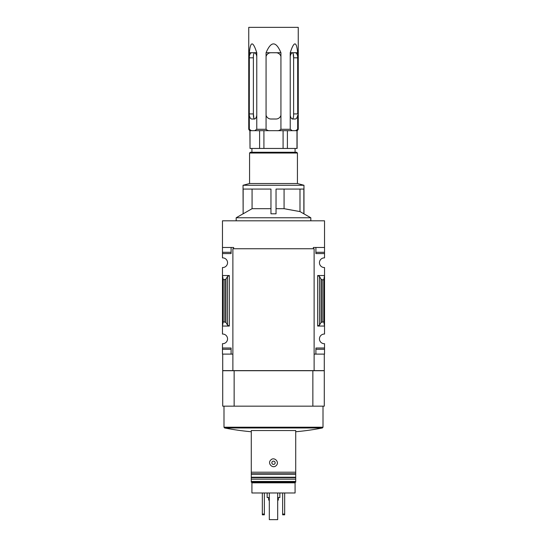 <?xml version="1.0" encoding="UTF-8"?>
<svg xmlns="http://www.w3.org/2000/svg" width="547" height="547" viewBox="0 0 547 547"><rect width="100%" height="100%" fill="white"/><g stroke="black" fill="none" stroke-linecap="round" stroke-linejoin="round"><path stroke-width="0.82" d="M233.637 248.748L233.637 247.476L222.465 247.476L222.465 220.817L324.535 220.817L324.535 257.89A4.827 4.827 0 0 0 319.455 262.71A4.827 4.827 0 0 0 324.535 267.524L324.535 275.531L317.677 275.531L319.503 276.488L321.075 279.196L322.217 279.79L323.769 279.79L324.535 275.531L324.535 334.06A4.827 4.827 0 0 0 319.455 338.88A4.827 4.827 0 0 0 324.535 343.694L324.535 354.114L315.899 354.114L315.899 349.287L324.535 349.287M222.465 247.476L222.465 257.89A4.827 4.827 0 0 1 227.545 262.71A4.827 4.827 0 0 1 222.465 267.524L222.465 326.053L229.323 326.053L227.497 325.096L225.925 322.395L223.231 321.793L222.465 326.053L222.465 334.06A4.827 4.827 0 0 1 227.545 338.88A4.827 4.827 0 0 1 222.465 343.694L222.465 354.114L232.878 354.114M236.181 220.817L236.181 217.768L310.819 217.768L303.858 213.815L303.858 189.077L276.037 189.077L276.037 213.815L270.963 213.815L270.963 189.077L243.142 189.077L243.142 213.815L252.071 208.68L270.963 208.68M243.142 213.815L243.032 185.269L303.968 185.269L303.968 213.815M276.037 208.68L284.078 208.68L299.988 211.586L286.614 209.186M299.988 189.077L299.988 211.586L303.858 213.815M284.078 208.68L284.078 189.077M252.071 208.68L252.071 189.077M251.921 482.837L295.079 482.837L295.079 492.991L251.921 492.991L251.921 482.201M251.285 472.211L251.285 482.201L295.715 482.201L295.715 430.544L251.285 430.544L251.285 472.211L295.715 472.211M270.744 460.048C267.073 463.446 272.905 469.237 276.256 465.511C279.927 462.119 274.102 456.307 270.744 460.048M324.282 406.161L222.718 406.161L222.718 370.716L324.282 370.716L324.282 406.161M313.363 248.748L313.363 247.476L324.535 247.476M314.122 354.114L315.899 354.114L315.899 348.015L324.535 348.015M319.503 325.096L317.677 326.053L324.535 326.053L323.769 321.793L321.075 322.395L319.503 325.096L319.503 276.488M324.535 252.297L315.899 252.297L315.899 247.476L315.899 253.569L324.535 253.569M229.323 275.531L222.465 275.531L223.231 279.79L225.925 279.196L227.497 276.488L229.323 275.531L229.323 326.053M222.465 252.297L231.101 252.297L231.101 247.476L231.101 253.569L222.465 253.569M222.465 348.015L231.101 348.015L231.101 354.114L231.101 349.287L222.465 349.287M324.282 354.114L324.282 370.613L222.718 370.613L222.718 354.114M312.857 406.161L312.857 370.716M234.143 406.161L234.143 370.716M314.122 370.613L314.122 248.748L232.878 248.748L232.878 370.613M223.231 321.793L223.231 279.79M323.769 321.793L323.769 279.79M295.715 431.74A253.897 253.897 0 0 0 322.395 427.966L224.605 427.966L223.99 427.214L223.99 406.161M295.079 482.837L295.079 482.201M251.285 479.151L295.715 479.151M272.324 461.62A1.648 1.648 0 0 1 275.148 462.776A1.648 1.648 0 0 1 272.871 464.307A1.648 1.648 0 0 1 272.324 461.62M282.642 492.991L282.642 514.823L284.672 514.823L284.672 514.064L282.642 514.064M284.672 492.991L284.672 514.064M262.328 492.991L262.328 514.823L264.358 514.823L264.358 514.064L262.328 514.064M264.358 492.991L264.358 514.064M268.673 497.558L268.673 500.102L269.309 500.102M277.691 500.102L278.327 500.102L278.327 497.558M267.155 492.991L267.155 497.558L269.309 497.558M277.691 497.558L279.845 497.558L279.845 492.991M243.032 185.269L249.569 183.518L297.431 183.518L303.968 185.269M249.569 183.518L249.569 153.03L297.431 153.03L297.431 183.518M249.569 153.03L250.335 152.264L296.665 152.264L297.431 153.03M277.691 492.991L277.691 519.65L269.309 519.65L269.309 492.991M298.252 129.29L297.342 130.685L292.303 130.685L290.231 129.29L290.231 115.28A5.08 2.537 90 0 0 292.679 119.007L295.216 119.007A5.08 2.537 90 0 0 297.664 115.28L297.664 129.29L298.252 129.29L298.252 27.35L248.748 27.35L248.748 129.29L249.336 129.29L249.295 113.926L253.384 113.926L253.856 118.152M254.779 52.738C253.767 53.025 253.302 54.714 253.384 57.818L249.295 57.818L249.336 56.464L249.295 113.926M249.336 52.738L249.336 56.464A5.08 2.537 -90 0 1 251.784 52.738L256.769 52.738C252.981 40.957 250.499 40.957 249.336 52.738L251.784 52.738M256.769 52.738L256.769 129.29L254.697 130.685L292.303 130.685M280.932 52.738L280.932 56.464A5.08 5.08 0 0 0 276.037 52.738L280.932 52.738C275.975 40.957 271.025 40.957 266.068 52.738L266.068 129.29L256.769 129.29M280.932 56.464L280.932 129.29C279.859 130.35 278.478 130.815 276.789 130.685M290.231 115.28L290.231 52.738L297.664 52.738C296.501 40.957 294.019 40.957 290.231 52.738M297.664 52.738L297.705 113.926L293.616 113.926C293.698 117.031 293.233 118.72 292.221 119.007L292.679 119.007M248.748 129.29L249.658 130.685L254.697 130.685M297.664 129.29L295.592 130.685M292.221 52.738C293.233 53.025 293.698 54.714 293.616 57.818L293.144 53.592M297.664 56.464A5.08 2.537 90 0 0 295.216 52.738M292.679 52.738A5.08 2.537 90 0 0 290.231 56.464M270.211 130.685C268.515 130.815 267.134 130.35 266.068 129.29M266.068 115.28A5.08 5.08 0 0 0 270.963 119.007L276.037 119.007A5.08 5.08 0 0 0 280.932 115.28M276.037 52.738L270.963 52.738A5.08 5.08 0 0 0 266.068 56.464M251.408 130.685L249.336 129.29M249.336 115.28A5.08 2.537 -90 0 0 251.784 119.007L254.321 119.007A5.08 2.537 -90 0 0 256.769 115.28M256.769 56.464A5.08 2.537 -90 0 0 254.321 52.738M253.384 57.818L253.384 113.926C253.302 117.031 253.767 118.72 254.779 119.007L254.321 119.007M297.11 130.685L297.11 148.456L259.599 148.456L259.599 130.685M250.02 130.685L250.02 148.456L259.599 148.456M250.02 148.456L249.89 130.685M296.98 130.685L296.98 148.456M263.921 130.685L263.921 148.456M295.079 148.456L295.079 152.264M287.401 130.685L287.401 148.456M283.079 130.685L283.079 148.456M297.705 57.818L293.616 57.818L293.616 113.926M266.068 52.738L270.963 52.738M317.677 326.053L317.677 275.531M224.783 321.793L224.783 279.79M225.925 322.395L225.925 279.196M227.497 325.096L227.497 276.488M321.075 322.395L321.075 279.196M322.217 321.793L322.217 279.79M223.99 427.214L323.01 427.214L323.01 406.161M251.285 473.798L295.715 473.798M251.285 474.215L295.715 474.215M251.285 477.237L295.715 477.237M251.285 477.654L295.715 477.654M251.285 481.442L295.715 481.442M290.231 129.29L280.932 129.29M243.032 213.815L236.181 217.768M224.605 427.966A253.897 253.897 0 0 0 251.285 431.74M322.395 427.966L323.01 427.214M310.819 220.817L310.819 217.768M251.921 148.456L251.921 152.264"/></g></svg>
